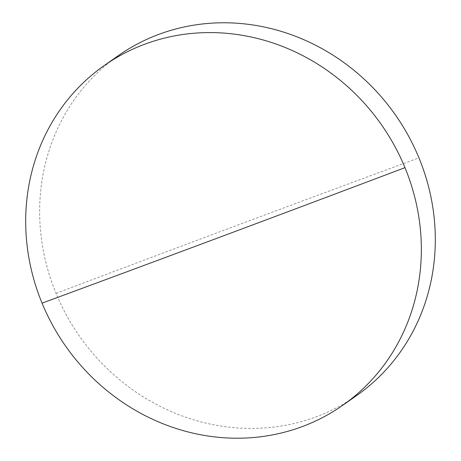<?xml version="1.0" encoding="UTF-8"?>
<svg xmlns="http://www.w3.org/2000/svg" width="461" height="461" viewBox="0 0 461 461"><rect width="100%" height="100%" fill="white"/><g stroke="black" fill="none" stroke-linecap="round" stroke-linejoin="round"><path stroke-width="0.35" stroke-dasharray="2.31 1.73" d="M356.739 395.48A207.559 192.854 54.9 0 1 316.281 416.773A207.559 192.854 54.9 0 1 56.023 293.346A207.559 192.854 54.9 0 1 118.229 55.718M56.023 293.346A5178.275 450.213 157.6 0 1 418.94 157.846"/><path stroke-width="0.69" d="M104.261 65.52L118.229 55.718A207.559 192.854 54.9 0 1 158.688 34.425A207.559 192.854 54.9 0 1 418.94 157.846A207.559 192.854 54.9 0 1 356.739 395.48L342.771 405.282A207.559 192.854 54.9 0 1 302.312 426.575A207.559 192.854 54.9 0 1 42.06 303.154A207.559 192.854 54.9 0 1 104.261 65.52A207.559 192.854 54.9 0 1 144.719 44.227A207.559 192.854 54.9 0 1 404.977 167.654A207.559 192.854 54.9 0 1 342.771 405.282M42.06 303.154A5178.275 450.213 -22.4 0 0 404.977 167.654"/></g></svg>
